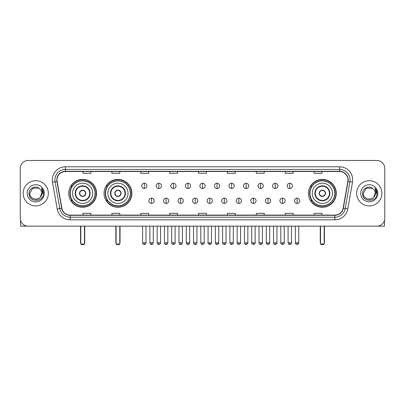 <?xml version="1.0" encoding="UTF-8"?>
<svg xmlns="http://www.w3.org/2000/svg" width="405" height="405" viewBox="0 0 405 405"><rect width="100%" height="100%" fill="white"/><g stroke="black" fill="none" stroke-linecap="round" stroke-linejoin="round"><path stroke-width="0.61" d="M308.438 193.306A13.917 13.917 0 0 0 322.355 207.228A13.917 13.917 0 0 0 336.272 193.306A13.917 13.917 0 0 0 322.355 179.39A13.917 13.917 0 0 0 308.438 193.306M104.024 193.306A13.917 13.917 0 0 0 117.941 207.228A13.917 13.917 0 0 0 131.858 193.306A13.917 13.917 0 0 0 117.941 179.39A13.917 13.917 0 0 0 104.024 193.306M68.728 193.306A13.917 13.917 0 0 0 82.645 207.228A13.917 13.917 0 0 0 96.562 193.306A13.917 13.917 0 0 0 82.645 179.39A13.917 13.917 0 0 0 68.728 193.306M72.065 200.399A12.737 12.737 0 0 1 72.065 186.219M107.36 200.399A12.737 12.737 0 0 1 107.36 186.219M311.774 200.399A12.737 12.737 0 0 1 311.774 186.219M20.25 168.358L20.25 218.254A7.877 7.877 0 0 0 28.127 226.137L376.873 226.137A7.877 7.877 0 0 0 384.75 218.254L384.75 168.358A7.877 7.877 0 0 0 376.873 160.481L28.127 160.481A7.877 7.877 0 0 0 20.25 168.358L20.25 218.254M23.141 193.306A12.606 12.606 0 0 0 35.746 205.912A12.606 12.606 0 0 0 48.347 193.306A12.606 12.606 0 0 0 35.746 180.706A12.606 12.606 0 0 0 23.141 193.306A12.606 12.606 0 0 0 35.746 205.912A12.606 12.606 0 0 0 48.347 193.306A12.606 12.606 0 0 0 35.746 180.706A12.606 12.606 0 0 0 23.141 193.306M356.653 193.306A12.606 12.606 0 0 0 369.254 205.912A12.606 12.606 0 0 0 381.859 193.306A12.606 12.606 0 0 0 369.254 180.706A12.606 12.606 0 0 0 356.653 193.306A12.606 12.606 0 0 0 369.254 205.912A12.606 12.606 0 0 0 381.859 193.306A12.606 12.606 0 0 0 369.254 180.706A12.606 12.606 0 0 0 356.653 193.306M57.014 179.916A8.404 8.404 0 0 1 65.418 171.512L339.582 171.512A8.404 8.404 0 0 1 347.86 181.374L343.136 208.16A8.404 8.404 0 0 1 334.859 215.106L70.141 215.106A8.404 8.404 0 0 1 61.864 208.16L57.14 181.374A8.404 8.404 0 0 1 57.014 179.916M56.806 179.916A8.611 8.611 0 0 0 56.938 181.41L61.661 208.195A8.611 8.611 0 0 0 70.141 215.313L334.859 215.313A8.611 8.611 0 0 0 343.339 208.195L348.062 181.41A8.611 8.611 0 0 0 339.582 171.3L65.418 171.3A8.611 8.611 0 0 0 56.806 179.916M52.488 182.194A13.132 13.132 0 0 1 65.418 166.784L339.582 166.784A13.132 13.132 0 0 1 352.512 182.194L347.789 208.98A13.132 13.132 0 0 1 334.859 219.834L70.141 219.834A13.132 13.132 0 0 1 57.211 208.98L52.488 182.194L55.075 181.739A10.505 10.505 0 0 1 65.418 169.411L339.582 169.411A10.505 10.505 0 0 1 349.925 181.739L345.202 208.524A10.505 10.505 0 0 1 334.859 217.207L70.141 217.207A10.505 10.505 0 0 1 59.798 208.524L55.075 181.739A10.505 10.505 0 0 1 54.913 179.916M376.873 160.481L28.127 160.481M28.127 226.137L376.873 226.137M384.75 218.254L384.75 168.358M343.339 208.195L345.202 208.524L349.925 181.739L352.512 182.194M198.561 171.512L198.561 173.289L206.439 173.289L206.439 171.512M169.675 171.512L169.675 173.289L177.552 173.289L177.552 171.512M140.788 171.512L140.788 173.289L148.665 173.289L148.665 171.512M111.901 171.512L111.901 173.289L119.779 173.289L119.779 171.512M83.015 171.512L83.015 173.289L90.892 173.289L90.892 171.512M227.448 171.512L227.448 173.289L235.325 173.289L235.325 171.512M256.335 171.512L256.335 173.289L264.212 173.289L264.212 171.512M285.221 171.512L285.221 173.289L293.099 173.289L293.099 171.512M314.108 171.512L314.108 173.289L321.985 173.289L321.985 171.512M206.439 215.106L206.439 213.329L198.561 213.329L198.561 215.106M177.552 215.106L177.552 213.329L169.675 213.329L169.675 215.106M148.665 215.106L148.665 213.329L140.788 213.329L140.788 215.106M119.779 215.106L119.779 213.329L111.901 213.329L111.901 215.106M90.892 215.106L90.892 213.329L83.015 213.329L83.015 215.106M235.325 215.106L235.325 213.329L227.448 213.329L227.448 215.106M264.212 215.106L264.212 213.329L256.335 213.329L256.335 215.106M293.099 215.106L293.099 213.329L285.221 213.329L285.221 215.106M321.985 215.106L321.985 213.329L314.108 213.329L314.108 215.106M39.634 188.826A5.933 5.933 0 0 1 41.68 193.306C42.044 200.966 29.443 200.966 29.808 193.306L32.775 188.168L38.713 188.168L39.634 188.826C35.989 185.009 28.978 188.153 29.044 193.306C28.375 202.47 43.229 202.713 43.472 193.752L43.482 193.306C43.462 191.362 42.814 189.651 41.543 188.178L42.566 193.306L40.292 197.124A5.933 5.933 0 0 0 41.68 193.306L40.277 197.139M40.292 197.124C37.144 201.381 29.499 198.658 29.808 193.306M27.181 193.306A8.561 8.561 0 0 0 35.746 201.872A8.561 8.561 0 0 0 44.307 193.306A8.561 8.561 0 0 0 35.746 184.746A8.561 8.561 0 0 0 27.181 193.306M41.599 188.244L43.482 193.534M20.513 220.274L20.513 226.137L50.974 226.137M72.535 193.306A10.11 10.11 0 0 1 82.645 183.197A10.11 10.11 0 0 1 92.755 193.306A10.11 10.11 0 0 1 82.645 203.421A10.11 10.11 0 0 1 72.535 193.306A10.11 10.11 0 0 0 82.645 203.421A10.11 10.11 0 0 0 92.755 193.306M75.553 193.306A7.093 7.093 0 0 0 82.645 200.399A7.093 7.093 0 0 0 89.738 193.306A7.093 7.093 0 0 0 82.645 186.219A7.093 7.093 0 0 0 75.553 193.306M72.222 186.219A12.606 12.606 0 0 0 72.222 200.399M95.069 193.306A12.423 12.423 0 0 0 82.645 180.888A12.423 12.423 0 0 0 70.222 193.306A12.423 12.423 0 0 0 82.645 205.73A12.423 12.423 0 0 0 95.069 193.306M79.496 193.306A3.149 3.149 0 0 0 82.645 196.46A3.149 3.149 0 0 0 85.799 193.306A3.149 3.149 0 0 0 82.645 190.158A3.149 3.149 0 0 0 79.496 193.306M96.299 193.306A13.654 13.654 0 0 1 70.976 200.399L72.242 200.399A12.59 12.59 0 0 0 90.978 202.748A12.59 12.59 0 0 0 90.978 183.865A12.59 12.59 0 0 0 72.242 186.219L70.976 186.219A13.654 13.654 0 0 1 96.299 193.306M79.593 192.522L79.704 192.522A3.048 3.048 0 0 1 85.592 192.522L85.425 192.522A2.891 2.891 0 0 1 82.645 196.197A2.891 2.891 0 0 1 79.866 192.522A2.891 2.891 0 0 1 85.425 192.522L85.698 192.522M85.698 194.096L85.592 194.096A3.048 3.048 0 0 1 79.704 194.096L79.593 194.096M80.808 226.137L80.808 243.992L84.483 243.992L84.483 226.137M80.808 243.992L81.334 244.519L83.956 244.519L84.483 243.992M107.831 193.306A10.11 10.11 0 0 1 117.941 183.197A10.11 10.11 0 0 1 128.051 193.306A10.11 10.11 0 0 1 117.941 203.421A10.11 10.11 0 0 1 107.831 193.306A10.11 10.11 0 0 0 117.941 203.421A10.11 10.11 0 0 0 128.051 193.306M110.849 193.306A7.093 7.093 0 0 0 117.941 200.399A7.093 7.093 0 0 0 125.029 193.306A7.093 7.093 0 0 0 117.941 186.219A7.093 7.093 0 0 0 110.849 193.306M107.517 186.219A12.606 12.606 0 0 0 107.517 200.399L106.272 200.399A13.654 13.654 0 0 0 131.595 193.306A13.654 13.654 0 0 0 106.272 186.219L107.533 186.219A12.59 12.59 0 0 1 126.269 183.865A12.59 12.59 0 0 1 126.269 202.748A12.59 12.59 0 0 1 107.533 200.399M130.359 193.306A12.423 12.423 0 0 0 117.941 180.888A12.423 12.423 0 0 0 105.518 193.306A12.423 12.423 0 0 0 117.941 205.73A12.423 12.423 0 0 0 130.359 193.306M114.787 193.306A3.149 3.149 0 0 0 117.941 196.46A3.149 3.149 0 0 0 121.09 193.306A3.149 3.149 0 0 0 117.941 190.158A3.149 3.149 0 0 0 114.787 193.306M114.888 192.522L114.995 192.522A3.048 3.048 0 0 1 120.882 192.522L120.72 192.522A2.891 2.891 0 0 1 117.941 196.197A2.891 2.891 0 0 1 115.162 192.522A2.891 2.891 0 0 1 120.72 192.522L120.994 192.522M120.994 194.096L120.882 194.096A3.048 3.048 0 0 1 114.995 194.096L114.888 194.096M116.103 226.137L116.103 243.992L119.779 243.992L119.779 226.137M116.103 243.992L116.625 244.519L119.252 244.519L119.779 243.992M312.245 193.306A10.11 10.11 0 0 1 322.355 183.197A10.11 10.11 0 0 1 332.464 193.306A10.11 10.11 0 0 1 322.355 203.421A10.11 10.11 0 0 1 312.245 193.306A10.11 10.11 0 0 0 322.355 203.421A10.11 10.11 0 0 0 332.464 193.306M315.262 193.306A7.093 7.093 0 0 0 322.355 200.399A7.093 7.093 0 0 0 329.447 193.306A7.093 7.093 0 0 0 322.355 186.219A7.093 7.093 0 0 0 315.262 193.306M311.931 186.219A12.606 12.606 0 0 0 311.931 200.399M334.778 193.306A12.423 12.423 0 0 0 322.355 180.888A12.423 12.423 0 0 0 309.931 193.306A12.423 12.423 0 0 0 322.355 205.73A12.423 12.423 0 0 0 334.778 193.306M319.201 193.306A3.149 3.149 0 0 0 322.355 196.46A3.149 3.149 0 0 0 325.504 193.306A3.149 3.149 0 0 0 322.355 190.158A3.149 3.149 0 0 0 319.201 193.306M336.008 193.306A13.654 13.654 0 0 1 310.686 200.399L311.951 200.399A12.59 12.59 0 0 0 330.688 202.748A12.59 12.59 0 0 0 330.688 183.865A12.59 12.59 0 0 0 311.951 186.219L310.686 186.219A13.654 13.654 0 0 1 336.008 193.306M319.302 192.522L319.408 192.522A3.048 3.048 0 0 1 325.296 192.522L325.134 192.522A2.891 2.891 0 0 1 322.355 196.197A2.891 2.891 0 0 1 319.575 192.522A2.891 2.891 0 0 1 325.134 192.522L325.407 192.522M325.407 194.096L325.134 194.096A2.891 2.891 0 0 1 319.575 194.096L319.302 194.096M325.134 194.096L325.296 194.096A3.048 3.048 0 0 1 319.408 194.096L319.575 194.096M320.517 226.137L320.517 243.992L324.192 243.992L324.192 226.137M320.517 243.992L321.043 244.519L323.666 244.519L324.192 243.992M144.307 183.252A2.627 2.627 0 0 0 141.679 185.875A2.627 2.627 0 0 0 144.307 188.502A2.627 2.627 0 0 0 146.934 185.875A2.627 2.627 0 0 0 144.307 183.252L144.307 188.502A2.627 2.627 0 0 0 146.934 185.875A2.627 2.627 0 0 0 144.307 183.252M158.856 183.252A2.627 2.627 0 0 0 156.229 185.875A2.627 2.627 0 0 0 158.856 188.502A2.627 2.627 0 0 0 161.479 185.875A2.627 2.627 0 0 0 158.856 183.252L158.856 188.502A2.627 2.627 0 0 0 161.479 185.875A2.627 2.627 0 0 0 158.856 183.252M173.401 183.252A2.627 2.627 0 0 0 170.778 185.875A2.627 2.627 0 0 0 173.401 188.502A2.627 2.627 0 0 0 176.028 185.875A2.627 2.627 0 0 0 173.401 183.252L173.401 188.502A2.627 2.627 0 0 0 176.028 185.875A2.627 2.627 0 0 0 173.401 183.252M187.95 183.252A2.627 2.627 0 0 0 185.323 185.875A2.627 2.627 0 0 0 187.95 188.502A2.627 2.627 0 0 0 190.578 185.875A2.627 2.627 0 0 0 187.95 183.252L187.95 188.502A2.627 2.627 0 0 0 190.578 185.875A2.627 2.627 0 0 0 187.95 183.252M202.5 183.252A2.627 2.627 0 0 0 199.873 185.875A2.627 2.627 0 0 0 202.5 188.502A2.627 2.627 0 0 0 205.127 185.875A2.627 2.627 0 0 0 202.5 183.252L202.5 188.502A2.627 2.627 0 0 0 205.127 185.875A2.627 2.627 0 0 0 202.5 183.252M217.05 183.252A2.627 2.627 0 0 0 214.422 185.875A2.627 2.627 0 0 0 217.05 188.502A2.627 2.627 0 0 0 219.677 185.875A2.627 2.627 0 0 0 217.05 183.252L217.05 188.502A2.627 2.627 0 0 0 219.677 185.875A2.627 2.627 0 0 0 217.05 183.252M231.599 183.252A2.627 2.627 0 0 0 228.972 185.875A2.627 2.627 0 0 0 231.599 188.502A2.627 2.627 0 0 0 234.222 185.875A2.627 2.627 0 0 0 231.599 183.252L231.599 188.502A2.627 2.627 0 0 0 234.222 185.875A2.627 2.627 0 0 0 231.599 183.252M246.144 183.252A2.627 2.627 0 0 0 243.521 185.875A2.627 2.627 0 0 0 246.144 188.502A2.627 2.627 0 0 0 248.771 185.875A2.627 2.627 0 0 0 246.144 183.252L246.144 188.502A2.627 2.627 0 0 0 248.771 185.875A2.627 2.627 0 0 0 246.144 183.252M260.693 183.252A2.627 2.627 0 0 0 258.066 185.875A2.627 2.627 0 0 0 260.693 188.502A2.627 2.627 0 0 0 263.321 185.875A2.627 2.627 0 0 0 260.693 183.252L260.693 188.502A2.627 2.627 0 0 0 263.321 185.875A2.627 2.627 0 0 0 260.693 183.252M275.243 183.252A2.627 2.627 0 0 0 272.616 185.875A2.627 2.627 0 0 0 275.243 188.502A2.627 2.627 0 0 0 277.87 185.875A2.627 2.627 0 0 0 275.243 183.252L275.243 188.502A2.627 2.627 0 0 0 277.87 185.875A2.627 2.627 0 0 0 275.243 183.252M289.793 183.252A2.627 2.627 0 0 0 287.165 185.875A2.627 2.627 0 0 0 289.793 188.502A2.627 2.627 0 0 0 292.415 185.875A2.627 2.627 0 0 0 289.793 183.252L289.793 188.502A2.627 2.627 0 0 0 292.415 185.875A2.627 2.627 0 0 0 289.793 183.252M151.581 198.166A2.627 2.627 0 0 0 148.954 200.794A2.627 2.627 0 0 0 151.581 203.421A2.627 2.627 0 0 0 154.209 200.794A2.627 2.627 0 0 0 151.581 198.166L151.581 203.421A2.627 2.627 0 0 0 154.209 200.794A2.627 2.627 0 0 0 151.581 198.166M166.131 198.166A2.627 2.627 0 0 0 163.504 200.794A2.627 2.627 0 0 0 166.131 203.421A2.627 2.627 0 0 0 168.753 200.794A2.627 2.627 0 0 0 166.131 198.166L166.131 203.421A2.627 2.627 0 0 0 168.753 200.794A2.627 2.627 0 0 0 166.131 198.166M180.676 198.166A2.627 2.627 0 0 0 178.053 200.794A2.627 2.627 0 0 0 180.676 203.421A2.627 2.627 0 0 0 183.303 200.794A2.627 2.627 0 0 0 180.676 198.166L180.676 203.421A2.627 2.627 0 0 0 183.303 200.794A2.627 2.627 0 0 0 180.676 198.166M195.225 198.166A2.627 2.627 0 0 0 192.598 200.794A2.627 2.627 0 0 0 195.225 203.421A2.627 2.627 0 0 0 197.853 200.794A2.627 2.627 0 0 0 195.225 198.166L195.225 203.421A2.627 2.627 0 0 0 197.853 200.794A2.627 2.627 0 0 0 195.225 198.166M209.775 198.166A2.627 2.627 0 0 0 207.147 200.794A2.627 2.627 0 0 0 209.775 203.421A2.627 2.627 0 0 0 212.402 200.794A2.627 2.627 0 0 0 209.775 198.166L209.775 203.421A2.627 2.627 0 0 0 212.402 200.794A2.627 2.627 0 0 0 209.775 198.166M224.324 198.166A2.627 2.627 0 0 0 221.697 200.794A2.627 2.627 0 0 0 224.324 203.421A2.627 2.627 0 0 0 226.947 200.794A2.627 2.627 0 0 0 224.324 198.166L224.324 203.421A2.627 2.627 0 0 0 226.947 200.794A2.627 2.627 0 0 0 224.324 198.166M238.869 198.166A2.627 2.627 0 0 0 236.247 200.794A2.627 2.627 0 0 0 238.869 203.421A2.627 2.627 0 0 0 241.496 200.794A2.627 2.627 0 0 0 238.869 198.166L238.869 203.421A2.627 2.627 0 0 0 241.496 200.794A2.627 2.627 0 0 0 238.869 198.166M253.419 198.166A2.627 2.627 0 0 0 250.791 200.794A2.627 2.627 0 0 0 253.419 203.421A2.627 2.627 0 0 0 256.046 200.794A2.627 2.627 0 0 0 253.419 198.166L253.419 203.421A2.627 2.627 0 0 0 256.046 200.794A2.627 2.627 0 0 0 253.419 198.166M267.968 198.166A2.627 2.627 0 0 0 265.341 200.794A2.627 2.627 0 0 0 267.968 203.421A2.627 2.627 0 0 0 270.596 200.794A2.627 2.627 0 0 0 267.968 198.166L267.968 203.421A2.627 2.627 0 0 0 270.596 200.794A2.627 2.627 0 0 0 267.968 198.166M282.518 198.166A2.627 2.627 0 0 0 279.89 200.794A2.627 2.627 0 0 0 282.518 203.421A2.627 2.627 0 0 0 285.14 200.794A2.627 2.627 0 0 0 282.518 198.166L282.518 203.421A2.627 2.627 0 0 0 285.14 200.794A2.627 2.627 0 0 0 282.518 198.166M297.067 198.166A2.627 2.627 0 0 0 294.44 200.794A2.627 2.627 0 0 0 297.067 203.421A2.627 2.627 0 0 0 299.69 200.794A2.627 2.627 0 0 0 297.067 198.166L297.067 203.421A2.627 2.627 0 0 0 299.69 200.794A2.627 2.627 0 0 0 297.067 198.166M384.487 220.274L384.487 226.137L354.026 226.137M373.142 188.826A5.933 5.933 0 0 1 375.192 193.306C375.556 200.966 362.956 200.966 363.32 193.306L366.287 188.168L372.225 188.168L373.142 188.826C369.502 185.009 362.49 188.153 362.556 193.306C361.888 202.47 376.741 202.713 376.984 193.752L376.994 193.306C376.974 191.362 376.326 189.651 375.055 188.178L376.078 193.306L373.805 197.124A5.933 5.933 0 0 0 375.192 193.306L373.79 197.139M373.805 197.124C370.656 201.381 363.012 198.658 363.32 193.306M360.693 193.306A8.561 8.561 0 0 0 369.254 201.872A8.561 8.561 0 0 0 377.819 193.306A8.561 8.561 0 0 0 369.254 184.746A8.561 8.561 0 0 0 360.693 193.306M375.111 188.244L376.994 193.534M339.582 166.784L339.582 171.3M55.075 181.739L56.938 181.41M70.141 219.834L70.141 215.313M334.859 215.313L334.859 219.834M57.211 208.98L61.661 208.195M348.062 181.41L349.925 181.739M65.418 166.784L65.418 171.3M345.202 208.524L347.789 208.98M90.128 193.306A7.482 7.482 0 0 0 82.645 185.824A7.482 7.482 0 0 0 75.163 193.306A7.482 7.482 0 0 0 82.645 200.794A7.482 7.482 0 0 0 90.128 193.306M80.544 226.137L80.544 242.418L80.808 242.418M84.483 242.418L84.746 242.418L84.746 226.137M125.423 193.306A7.482 7.482 0 0 0 117.941 185.824A7.482 7.482 0 0 0 110.454 193.306A7.482 7.482 0 0 0 117.941 200.794A7.482 7.482 0 0 0 125.423 193.306M115.84 226.137L115.84 242.418L116.103 242.418M119.779 242.418L120.042 242.418L120.042 226.137M329.837 193.306A7.482 7.482 0 0 0 322.355 185.824A7.482 7.482 0 0 0 314.872 193.306A7.482 7.482 0 0 0 322.355 200.794A7.482 7.482 0 0 0 329.837 193.306M320.254 226.137L320.254 242.418L320.517 242.418M324.192 242.418L324.456 242.418L324.456 226.137M144.307 242.813L142.601 242.813C142.899 244.028 143.466 244.595 144.307 244.519L144.307 242.813L146.013 242.813L146.013 226.137M158.856 242.813L157.145 242.813C157.444 244.028 158.016 244.595 158.856 244.519L158.856 242.813L160.562 242.813L160.562 226.137M173.401 242.813L171.695 242.813C171.993 244.028 172.565 244.595 173.401 244.519L173.401 242.813L175.112 242.813L175.112 226.137M187.95 242.813L186.244 242.813C186.543 244.028 187.11 244.595 187.95 244.519L187.95 242.813L189.656 242.813L189.656 226.137M202.5 242.813L200.794 242.813C201.093 244.028 201.66 244.595 202.5 244.519L202.5 242.813L204.206 242.813L204.206 226.137M217.05 242.813L215.344 242.813C215.637 244.028 216.209 244.595 217.05 244.519L217.05 242.813L218.756 242.813L218.756 226.137M231.599 242.813L229.888 242.813C230.187 244.028 230.759 244.595 231.599 244.519L231.599 242.813L233.305 242.813L233.305 226.137M246.144 242.813L244.438 242.813C244.736 244.028 245.303 244.595 246.144 244.519L246.144 242.813L247.855 242.813L247.855 226.137M260.693 242.813L258.987 242.813C259.286 244.028 259.853 244.595 260.693 244.519L260.693 242.813L262.399 242.813L262.399 226.137M275.243 242.813L273.537 242.813C273.836 244.028 274.403 244.595 275.243 244.519L275.243 242.813L276.949 242.813L276.949 226.137M289.793 242.813L288.082 242.813C288.38 244.028 288.952 244.595 289.793 244.519L289.793 242.813L291.499 242.813L291.499 226.137M151.581 242.813L149.875 242.813C150.169 244.028 150.741 244.595 151.581 244.519L151.581 242.813L153.287 242.813L153.287 226.137M166.131 242.813L164.42 242.813C164.719 244.028 165.291 244.595 166.131 244.519L166.131 242.813L167.837 242.813L167.837 226.137M180.676 242.813L178.969 242.813C179.268 244.028 179.835 244.595 180.676 244.519L180.676 242.813L182.387 242.813L182.387 226.137M195.225 242.813L193.519 242.813C193.818 244.028 194.385 244.595 195.225 244.519L195.225 242.813L196.931 242.813L196.931 226.137M209.775 242.813L208.069 242.813C207.719 243.354 208.291 243.926 209.775 244.519L209.775 242.813L211.481 242.813L211.481 226.137M224.324 242.813L222.613 242.813C222.269 243.354 222.836 243.926 224.324 244.519L224.324 242.813L226.03 242.813L226.03 226.137M238.869 242.813L237.163 242.813C236.819 243.354 237.386 243.926 238.869 244.519L238.869 242.813L240.58 242.813L240.58 226.137M253.419 242.813L251.713 242.813C251.368 243.354 251.935 243.926 253.419 244.519L253.419 242.813L255.125 242.813L255.125 226.137M267.968 242.813L266.262 242.813C265.913 243.354 266.485 243.926 267.968 244.519L267.968 242.813L269.674 242.813L269.674 226.137M282.518 242.813L280.812 242.813C280.462 243.354 281.035 243.926 282.518 244.519L282.518 242.813L284.224 242.813L284.224 226.137M297.067 242.813L295.356 242.813C295.012 243.354 295.579 243.926 297.067 244.519L297.067 242.813L298.774 242.813L298.774 226.137M80.544 242.418A2.101 2.101 0 0 0 80.808 243.435M84.483 243.435A2.101 2.101 0 0 0 84.746 242.418M115.84 242.418A2.101 2.101 0 0 0 116.103 243.435M119.779 243.435A2.101 2.101 0 0 0 120.042 242.418M320.254 242.418A2.101 2.101 0 0 0 320.517 243.435M324.192 243.435A2.101 2.101 0 0 0 324.456 242.418M142.601 242.813L142.601 226.137M146.013 242.813C146.357 243.354 145.79 243.926 144.307 244.519M157.145 242.813L157.145 226.137M160.562 242.813C160.906 243.354 160.34 243.926 158.856 244.519M171.695 242.813L171.695 226.137M175.112 242.813C175.456 243.354 174.889 243.926 173.401 244.519M186.244 242.813L186.244 226.137M189.656 242.813C190.006 243.354 189.434 243.926 187.95 244.519M200.794 242.813L200.794 226.137M204.206 242.813C204.555 243.354 203.983 243.926 202.5 244.519M215.344 242.813L215.344 226.137M218.756 242.813C219.1 243.354 218.533 243.926 217.05 244.519M229.888 242.813L229.888 226.137M233.305 242.813C233.65 243.354 233.083 243.926 231.599 244.519M244.438 242.813L244.438 226.137M247.855 242.813C248.199 243.354 247.632 243.926 246.144 244.519M258.987 242.813L258.987 226.137M262.399 242.813C262.749 243.354 262.177 243.926 260.693 244.519M273.537 242.813L273.537 226.137M276.949 242.813C277.293 243.354 276.726 243.926 275.243 244.519M288.082 242.813L288.082 226.137M291.499 242.813C291.843 243.354 291.276 243.926 289.793 244.519M149.875 242.813L149.875 226.137M153.287 242.813C152.989 244.028 152.422 244.595 151.581 244.519M164.42 242.813L164.42 226.137M167.837 242.813C167.538 244.028 166.966 244.595 166.131 244.519M178.969 242.813L178.969 226.137M182.387 242.813C182.088 244.028 181.516 244.595 180.676 244.519M193.519 242.813L193.519 226.137M196.931 242.813C196.633 244.028 196.066 244.595 195.225 244.519M208.069 242.813L208.069 226.137M211.481 242.813C211.825 243.354 211.258 243.926 209.775 244.519M222.613 242.813L222.613 226.137M226.03 242.813C226.375 243.354 225.808 243.926 224.324 244.519M237.163 242.813L237.163 226.137M240.58 242.813C240.924 243.354 240.357 243.926 238.869 244.519M251.713 242.813L251.713 226.137M255.125 242.813C255.474 243.354 254.902 243.926 253.419 244.519M266.262 242.813L266.262 226.137M269.674 242.813C270.024 243.354 269.452 243.926 267.968 244.519M280.812 242.813L280.812 226.137M284.224 242.813C284.568 243.354 284.001 243.926 282.518 244.519M295.356 242.813L295.356 226.137M298.774 242.813C299.118 243.354 298.551 243.926 297.067 244.519"/></g></svg>

